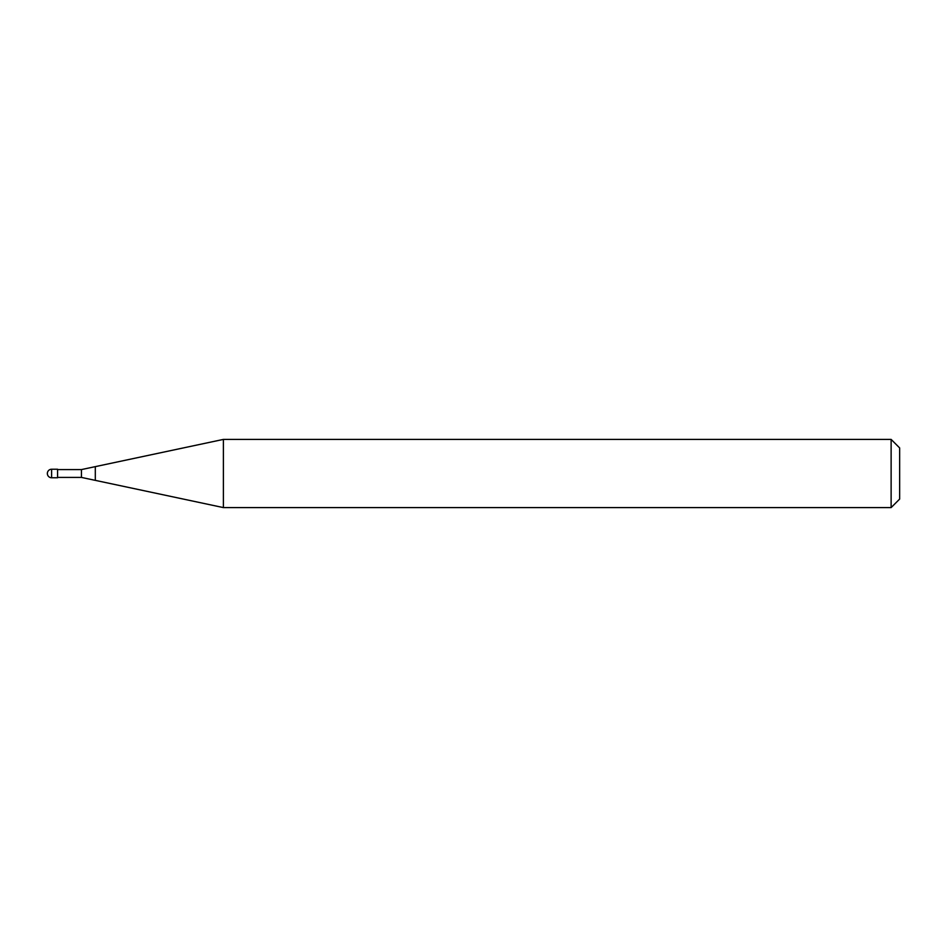 <?xml version="1.0" encoding="UTF-8"?>
<svg xmlns="http://www.w3.org/2000/svg" width="947" height="947" viewBox="0 0 947 947"><rect width="100%" height="100%" fill="white"/><g stroke="black" fill="none" stroke-linecap="round" stroke-linejoin="round"><path stroke-width="1.42" d="M57.578 477.762L51.612 477.762L51.612 469.238L57.578 469.238L57.578 477.762M891.127 507.592L891.127 439.408L899.65 447.931L899.65 499.069L891.127 507.592L223.385 507.592L81.442 477.418L57.578 477.418M57.578 469.582L81.442 469.582L223.385 439.408L891.127 439.408M95.304 480.366L95.304 466.634M223.385 507.592L223.385 439.408M81.442 477.418L81.442 469.582M51.612 469.238A4.262 4.262 0 0 0 47.35 473.5A4.262 4.262 0 0 0 51.612 477.762"/></g></svg>
